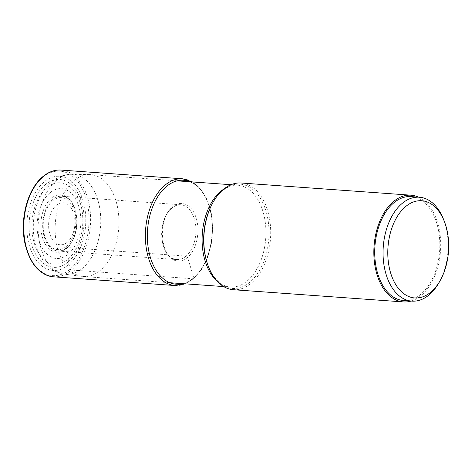 <?xml version="1.0" encoding="UTF-8"?>
<svg xmlns="http://www.w3.org/2000/svg" width="472" height="472" viewBox="0 0 472 472"><rect width="100%" height="100%" fill="white"/><g stroke="black" fill="none" stroke-linecap="round" stroke-linejoin="round"><path stroke-width="0.35" stroke-dasharray="2.36 1.77" d="M43.725 182.251A47.206 29.388 94.1 0 0 29.606 246.396A47.206 29.388 94.1 0 0 68.871 264.497A47.206 29.388 94.1 0 0 82.989 200.352A47.206 29.388 94.1 0 0 43.725 182.251M44.864 185.012A44.055 27.423 -85.9 0 1 81.508 201.91A44.055 27.423 -85.9 0 1 68.334 261.777L70.251 269.005A1.121 0.749 -130.8 0 0 71.425 270.043L193.054 278.775A1.404 0.932 -130.8 0 0 193.774 277.63L187.585 257.393A1.404 0.932 -130.8 0 0 186.115 256.089L67.166 247.552A1.363 0.909 -130.8 0 0 66.458 248.644A45.123 30.013 49.2 0 1 68.216 258.969L68.334 261.777A44.055 27.423 94.1 0 1 31.689 244.88A44.055 27.423 94.1 0 1 44.864 185.012M67.39 242.118A21.063 13.11 -85.9 0 1 49.873 234.041A21.063 13.11 -85.9 0 1 56.168 205.414A21.063 13.11 -85.9 0 1 73.691 213.492A21.063 13.11 -85.9 0 1 67.39 242.118M66.463 246.325A26.084 16.237 94.1 0 0 74.269 210.884A26.084 16.237 94.1 0 0 52.569 200.883A26.084 16.237 -85.9 0 0 44.769 236.325A26.084 16.237 -85.9 0 0 66.463 246.325M100.63 270.072A51.07 31.789 -85.9 0 1 83.373 276.515A51.07 31.789 -85.9 0 1 82.311 276.409A51.07 31.789 -85.9 0 1 55.448 236.507A51.07 31.789 -85.9 0 1 73.425 181.089A51.07 31.789 -85.9 0 1 89.615 174.593A51.07 31.789 -85.9 0 1 90.683 174.64A51.07 31.789 -85.9 0 1 118.525 213.81A51.07 31.789 -85.9 0 1 100.63 270.072M241.098 183A53.501 33.306 -85.9 0 1 270.267 224.035A53.501 33.306 -85.9 0 1 251.517 282.97A53.501 33.306 -85.9 0 1 233.439 289.725M411.106 301.071A53.501 33.306 94.1 0 0 421.526 295.171A53.501 33.306 94.1 0 0 440.677 242.272A53.501 33.306 94.1 0 0 418.57 197.143M411.006 196.6A52.097 32.432 -85.9 0 1 436.736 223.156A52.097 32.432 -85.9 0 1 433.727 275.866A52.097 32.432 -85.9 0 1 403.548 300.528M439.078 282.498A52.097 32.432 94.1 0 0 445.066 223.752A52.097 32.432 94.1 0 0 443.597 219.515M42.35 177.743A52.374 32.603 -85.9 0 1 85.916 197.827A52.374 32.603 -85.9 0 1 70.251 269.005A52.374 32.603 -85.9 0 1 26.686 248.921A52.374 32.603 -85.9 0 1 42.35 177.743M61.006 170.073A53.501 33.306 -85.9 0 1 90.176 211.108A53.501 33.306 -85.9 0 1 71.425 270.043A53.501 33.306 -85.9 0 1 53.348 276.798M174.97 285.53A53.501 33.306 94.1 0 0 193.054 278.775A53.501 33.306 94.1 0 0 211.798 219.84A53.501 33.306 94.1 0 0 182.635 178.805M182.629 283.642A52.097 32.432 94.1 0 0 193.774 277.63A52.097 32.432 94.1 0 0 212.394 225.321A52.097 32.432 94.1 0 0 189.945 181.761M172.209 207.096A28.869 17.971 -85.9 0 1 196.222 218.164A28.869 17.971 -85.9 0 1 187.585 257.393A28.869 17.971 -85.9 0 1 163.577 246.325A28.869 17.971 -85.9 0 1 172.209 207.096M186.115 256.089A27.464 17.098 -85.9 0 1 176.835 259.559A27.464 17.098 -85.9 0 1 161.867 238.49A27.464 17.098 -85.9 0 1 171.489 208.24A27.464 17.098 -85.9 0 1 180.77 204.771A27.464 17.098 -85.9 0 1 195.738 225.84A27.464 17.098 -85.9 0 1 186.115 256.089M67.166 247.552A27.464 17.098 94.1 0 0 76.788 217.303A27.464 17.098 94.1 0 0 61.814 196.234A27.464 17.098 94.1 0 0 52.534 199.703A27.464 17.098 94.1 0 0 42.911 229.952A27.464 17.098 94.1 0 0 57.885 251.021A27.464 17.098 94.1 0 0 67.166 247.552M66.458 248.644A28.804 17.93 94.1 0 0 75.072 209.503A28.804 17.93 94.1 0 0 51.112 198.458A28.804 17.93 94.1 0 0 42.498 237.599A28.804 17.93 94.1 0 0 66.458 248.644M46.492 187.927A40.769 25.382 -85.9 0 1 80.405 203.562A40.769 25.382 -85.9 0 1 68.216 258.969A40.769 25.382 -85.9 0 1 34.303 243.334A40.769 25.382 -85.9 0 1 46.492 187.927M49.66 193.066A35.011 21.795 94.1 0 0 39.188 240.643A35.011 21.795 94.1 0 0 68.31 254.066A35.011 21.795 94.1 0 0 78.783 206.488A35.011 21.795 94.1 0 0 49.66 193.066M56.097 180.652A50.115 31.199 -85.9 0 1 71.986 174.28A50.115 31.199 -85.9 0 1 100.27 211.952A50.115 31.199 -85.9 0 1 82.795 267.978A50.115 31.199 -85.9 0 1 64.817 274.202A50.115 31.199 -85.9 0 1 38.456 235.044A50.115 31.199 -85.9 0 1 56.097 180.652M217.297 281.33A51.07 31.789 94.1 0 0 230.354 287.065A51.07 31.789 94.1 0 0 247.611 280.622A51.07 31.789 94.1 0 0 247.635 280.598A51.07 31.789 94.1 0 0 265.506 224.342A51.07 31.789 94.1 0 0 237.664 185.189A51.07 31.789 94.1 0 0 223.923 189.001M231.026 184.711L237.664 185.189C232.472 184.782 227.262 186.77 222.035 191.154C218.607 194.116 215.515 198.004 212.772 202.824A52.303 32.562 -85.9 0 1 222.377 190.747A52.303 32.562 -85.9 0 1 222.406 190.729A52.303 32.562 -85.9 0 1 265.901 210.766A52.303 32.562 -85.9 0 1 250.29 281.843A52.303 32.562 -85.9 0 1 250.266 281.861A52.303 32.562 -85.9 0 1 208.235 266.055C213.904 279.335 221.279 286.339 230.354 287.065L223.716 286.592M185.242 283.831L193.597 278.616L201.591 269.323L207.727 257.069L211.55 242.82L212.766 227.722L211.267 212.978L207.173 199.768L200.783 189.142L192.552 181.95M176.835 259.559C161.164 260.538 156.427 219.557 172.032 208.081C174.9 205.662 177.814 204.559 180.77 204.771L61.814 196.234C77.52 195.272 82.234 236.236 66.635 247.706C63.761 250.13 60.847 251.234 57.885 251.021L176.835 259.559M89.615 174.593L71.986 174.28C64.157 174.321 57.206 176.988 51.129 182.275C37.164 194.193 30.768 217.716 34.232 238.148C35.666 246.885 38.728 254.491 43.424 260.957L50.545 268.243C54.805 271.5 59.56 273.489 64.817 274.202L82.311 276.409M177.165 180.847L90.683 174.64M169.855 282.722L83.373 276.515"/><path stroke-width="0.71" d="M403.448 301.927L233.439 289.725A53.501 33.306 -85.9 0 1 208.524 266.804A53.501 33.306 -85.9 0 1 213.167 202.128A53.501 33.306 -85.9 0 1 223.02 189.756A53.501 33.306 -85.9 0 1 241.098 183L411.106 195.202A53.501 33.306 94.1 0 0 393.028 201.957A53.501 33.306 94.1 0 0 374.278 260.892A53.501 33.306 94.1 0 0 403.448 301.927A53.501 33.306 94.1 0 0 411.106 301.071M418.57 197.143A53.501 33.306 94.1 0 0 411.106 195.202M411.879 301.124L403.548 300.528A52.097 32.432 -85.9 0 1 377.818 273.972A52.097 32.432 -85.9 0 1 380.827 221.262A52.097 32.432 -85.9 0 1 411.006 196.6L419.337 197.202A52.097 32.432 94.1 0 0 389.158 221.864A52.097 32.432 94.1 0 0 386.149 274.568A52.097 32.432 94.1 0 0 411.879 301.124A52.097 32.432 94.1 0 0 439.078 282.498L440.187 280.533A48.728 30.332 94.1 0 0 445.786 225.587A48.728 30.332 94.1 0 0 444.417 221.622A48.728 30.332 94.1 0 0 403.949 208.093A48.728 30.332 94.1 0 0 390.686 273.117A48.728 30.332 94.1 0 0 440.187 280.533M444.417 221.622L443.597 219.515A52.097 32.432 94.1 0 0 419.337 197.202M53.348 276.798A53.501 33.306 -85.9 0 1 24.178 235.764A53.501 33.306 -85.9 0 1 42.928 176.829A53.501 33.306 -85.9 0 1 61.006 170.073C54.498 169.678 48.321 171.973 42.492 176.953C27.423 189.372 19.547 219.698 25.016 243.623C29.866 263.724 39.312 274.781 53.348 276.798L174.97 285.53A53.501 33.306 94.1 0 1 145.807 244.49A53.501 33.306 94.1 0 1 164.551 185.555A53.501 33.306 94.1 0 1 182.635 178.805L61.006 170.073M189.945 181.761A52.097 32.432 94.1 0 0 166.02 186.859A52.097 32.432 94.1 0 0 148.45 249.21A52.097 32.432 94.1 0 0 182.629 283.642M223.923 189.001A51.07 31.789 94.1 0 0 220.406 191.638A51.07 31.789 94.1 0 0 220.383 191.656A51.07 31.789 94.1 0 0 202.14 236.897A51.07 31.789 94.1 0 0 217.297 281.33M208.524 266.804L208.235 266.055A52.303 32.562 -85.9 0 1 212.772 202.824L213.167 202.128M192.552 181.95L182.635 178.805M185.242 283.831L174.97 285.53M231.026 184.711L177.165 180.847M223.716 286.592L169.855 282.722"/></g></svg>
